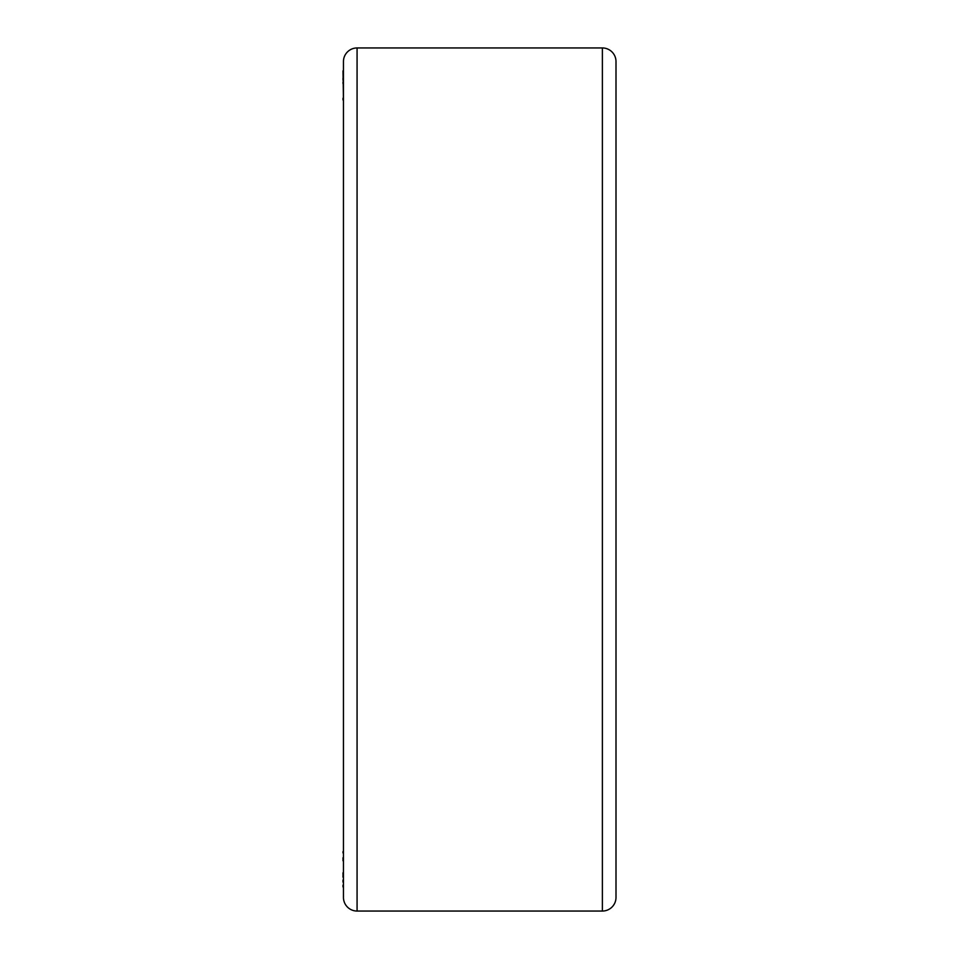 <?xml version="1.0" encoding="UTF-8"?>
<svg xmlns="http://www.w3.org/2000/svg" width="959" height="959" viewBox="0 0 959 959"><rect width="100%" height="100%" fill="white"/><g stroke="black" fill="none" stroke-linecap="round" stroke-linejoin="round"><path stroke-width="1.44" d="M343.454 61.58L343.454 897.42A13.63 13.63 0 0 0 357.072 911.05L602.384 911.05A13.63 13.63 0 0 0 616.002 897.42L616.002 61.58A13.63 13.63 0 0 0 602.384 47.95L357.072 47.95A13.63 13.63 0 0 0 343.454 61.58M343.454 888.49L343.454 826.442M342.998 852.911L342.998 851.592M343.454 99.952L342.998 70.87M342.998 882.1L342.998 880.026M342.998 877.197L342.998 875.399M342.998 874.632L342.998 872.81M342.998 886.943L342.998 885.169M342.998 79.909L342.998 78.123M342.998 83.505L342.998 82.366M342.998 860.774L342.998 857.718M342.998 99.952L342.998 98.202M616.002 250.095L616.002 708.905M602.384 47.95L602.384 911.05M357.072 47.95L357.072 911.05"/></g></svg>
